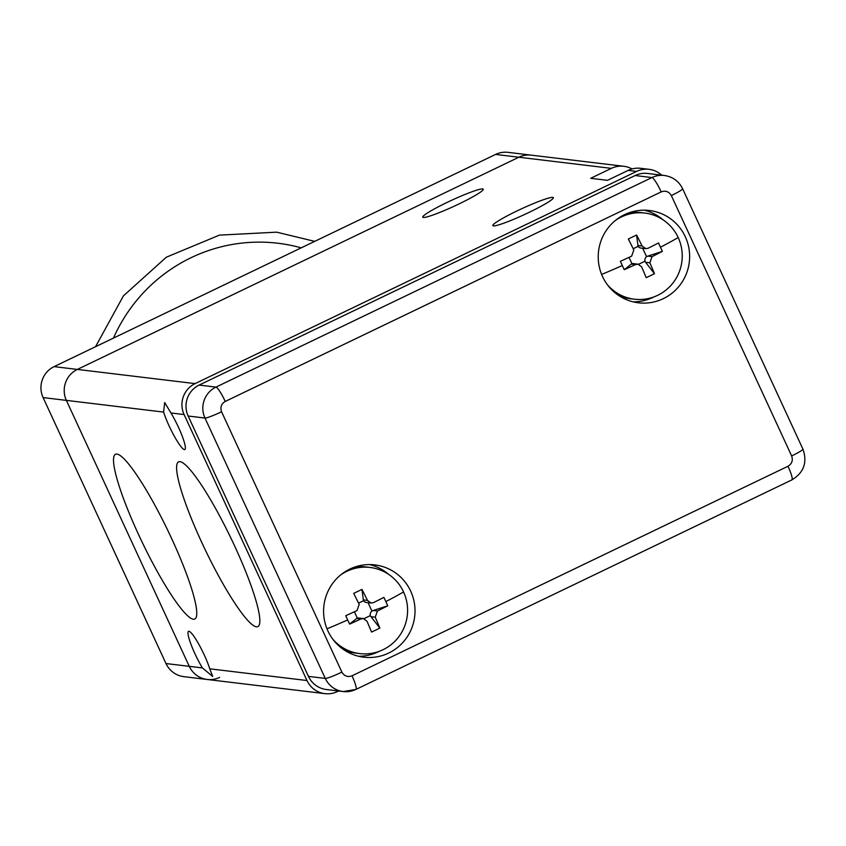 <?xml version="1.0" encoding="UTF-8"?>
<svg xmlns="http://www.w3.org/2000/svg" width="846" height="846" viewBox="0 0 846 846"><rect width="100%" height="100%" fill="white"/><g stroke="black" fill="none" stroke-linecap="round" stroke-linejoin="round"><path stroke-width="1.27" d="M615.222 220.605A43.379 42.66 -83.1 0 1 621.45 216.936A43.379 42.66 -83.1 0 1 644.747 213.055A43.379 42.66 -83.1 0 1 678.196 237.557A43.379 42.66 -83.1 0 1 657.67 295.328A43.379 42.66 -83.1 0 1 634.373 299.198A43.379 42.66 -83.1 0 1 607.491 284.859M662.397 251.389L658.516 242.982L648.173 248.227L645.72 248.639L642.093 246.017A77.324 11.939 64.3 0 0 636.594 235.008L628.314 238.995A77.324 11.939 -115.7 0 1 633.813 249.993L631.624 256.179L620.382 261.319L622.286 265.549L624.263 269.715L635.505 264.587L638.032 264.174L641.575 266.797A77.324 11.939 -115.7 0 1 646.196 277.689L654.466 273.713A77.324 11.939 64.3 0 0 649.855 262.81L652.055 256.624L662.397 251.389L647.814 256.116L652.055 256.624M629.329 212.684A43.379 42.66 -83.1 0 1 640.422 212.536L644.747 213.055M634.373 299.198L630.048 298.68A43.379 42.66 -83.1 0 1 619.304 295.91M636.594 235.008L638.074 246.387A4.653 4.568 96.9 0 0 641.099 248.09L645.72 248.639M635.505 264.587L631.253 264.068L624.263 269.715M649.855 262.81L645.614 262.302L654.466 273.713M642.696 248.28L646.566 256.655L647.814 256.116M633.199 248.735L638.074 246.387M631.253 264.068L631.941 263.677L629.022 257.385M638.032 264.174L633.411 263.614A4.653 4.568 96.9 0 0 631.941 263.677M645.614 262.302L644.938 261.224L638.593 264.28M646.566 256.655A4.653 4.568 96.9 0 0 644.938 261.224M340.6 574.994A43.379 42.66 -83.1 0 1 346.818 571.325A43.379 42.66 -83.1 0 1 370.114 567.455A43.379 42.66 -83.1 0 1 403.563 591.957A43.379 42.66 -83.1 0 1 383.048 649.717A43.379 42.66 -83.1 0 1 359.751 653.598A43.379 42.66 -83.1 0 1 332.859 639.259M387.775 605.778L383.894 597.382L373.551 602.616L371.087 603.039L367.471 600.406A77.324 11.939 64.3 0 0 361.961 589.408L353.681 593.384A77.324 11.939 -115.7 0 1 359.19 604.393L356.991 610.579L345.75 615.708L347.653 619.938L349.631 624.105L360.872 618.976L363.41 618.563L366.953 621.186A77.324 11.939 -115.7 0 1 371.563 632.078L379.843 628.102A77.324 11.939 64.3 0 0 375.233 617.21L377.432 611.024L387.775 605.778L373.181 610.505L377.432 611.024M354.696 567.074A43.379 42.66 -83.1 0 1 365.8 566.936L370.114 567.455M359.751 653.598L355.426 653.07A43.379 42.66 -83.1 0 1 344.671 650.299M361.961 589.408L363.452 600.776A4.653 4.568 96.9 0 0 366.466 602.479L371.087 603.039M360.872 618.976L356.631 618.468L349.631 624.105M375.233 617.21L370.982 616.692L379.843 628.102M368.063 602.68L371.933 611.045L373.181 610.505M358.577 603.124L363.452 600.776M356.631 618.468L357.308 618.077L354.4 611.785M363.41 618.563L358.789 618.014A4.653 4.568 96.9 0 0 357.308 618.077M370.982 616.692L370.305 615.624L363.97 618.669M371.933 611.045A4.653 4.568 96.9 0 0 370.305 615.624M338.601 690.992L337.395 691.573A23.244 22.853 -83.1 0 1 306.992 680.522L184.1 414.551A23.244 22.853 -83.1 0 1 195.088 383.608L636.583 171.41A23.244 22.853 -83.1 0 1 649.072 169.327L640.655 168.312A23.244 22.853 96.9 0 0 628.176 170.395L607.481 180.335L590.667 178.316L611.362 168.365L518.852 157.229A23.244 22.853 -83.1 0 1 531.33 155.156L508.065 152.354A23.244 22.853 96.9 0 0 495.587 154.427L518.852 157.229L77.356 369.427L518.852 157.229A23.244 22.853 -83.1 0 1 531.33 155.156L623.84 166.292A23.244 22.853 -83.1 0 1 632.047 168.946M219.653 677.392A23.244 22.853 -83.1 0 1 189.261 666.341L66.369 400.38A23.244 22.853 -83.1 0 1 77.356 369.427A23.244 22.853 96.9 0 0 66.369 400.38L163.606 412.087L164.663 402.527L170.955 412.975A25.56 3.944 64.3 0 1 178.379 427.082A25.56 3.944 64.3 0 1 184.819 449.564A25.56 3.944 64.3 0 1 169.126 425.972A25.56 3.944 64.3 0 1 163.606 412.087M195.088 383.608L54.091 366.625L495.587 154.427M54.091 366.625A23.244 22.853 96.9 0 0 43.104 397.578L66.369 400.38L189.261 666.341L165.996 663.55L43.104 397.578M165.996 663.55A23.244 22.853 96.9 0 0 183.91 676.673L207.175 679.475A23.244 22.853 -83.1 0 1 189.261 666.341L202.406 667.928A25.56 3.944 64.3 0 1 194.982 653.821A25.56 3.944 64.3 0 1 188.542 631.328A25.56 3.944 64.3 0 1 204.235 654.931A25.56 3.944 64.3 0 1 209.755 668.816L212.674 676.462L202.406 667.928M349.895 569.051A46.477 45.705 96.9 0 0 324.155 618.553A46.477 45.705 96.9 0 0 363.738 657.194A46.477 45.705 96.9 0 0 388.705 653.049A46.477 45.705 96.9 0 0 414.445 603.536A46.477 45.705 96.9 0 0 374.852 564.906A46.477 45.705 96.9 0 0 349.895 569.051M379.389 651.272A46.477 45.705 -83.1 0 1 378.331 651.801A46.477 45.705 -83.1 0 1 358.588 656.274M624.517 214.662A46.477 45.705 96.9 0 0 598.788 264.164A46.477 45.705 96.9 0 0 638.37 302.805A46.477 45.705 96.9 0 0 663.327 298.649A46.477 45.705 96.9 0 0 689.067 249.147A46.477 45.705 96.9 0 0 649.485 210.506A46.477 45.705 96.9 0 0 624.517 214.662M654.021 296.872A46.477 45.705 -83.1 0 1 652.964 297.401A46.477 45.705 -83.1 0 1 633.22 301.874M791.655 479.925A15.492 2.39 -115.7 0 0 791.898 479.883L355.923 689.437A15.492 2.39 -115.7 0 1 355.68 689.469A23.244 22.853 -83.1 0 1 343.201 691.552L326.376 689.522A23.244 22.853 -83.1 0 1 308.462 676.398L188.15 416.021A23.244 22.853 -83.1 0 1 199.148 385.078L635.124 175.534A23.244 22.853 -83.1 0 1 647.602 173.451L664.417 175.482A23.244 22.853 -83.1 0 0 651.938 177.554A15.492 2.39 64.3 0 1 661.212 191.894C665.58 190.339 668.953 191.566 671.343 195.574L791.655 455.952C793.167 460.383 791.941 463.82 787.986 466.262L352.01 675.817C347.643 677.371 344.269 676.134 341.879 672.126A15.492 1.502 155.2 0 1 325.276 678.418L308.462 676.398M369.628 564.578A46.477 45.705 -83.1 0 1 388.652 574.371M644.261 210.189A46.477 45.705 -83.1 0 1 663.275 219.981M529.11 212.367A33.311 3.225 155.2 0 1 492.848 225.607A33.311 3.225 155.2 0 1 517.054 210.918A33.311 3.225 155.2 0 1 553.316 197.668A33.311 3.225 155.2 0 1 529.11 212.367M459.029 203.928A33.311 3.225 155.2 0 1 422.767 217.168A33.311 3.225 155.2 0 1 446.974 202.48A33.311 3.225 155.2 0 1 483.246 189.229A33.311 3.225 155.2 0 1 459.029 203.928M138.607 534.661A91.41 14.107 64.3 0 1 115.542 454.26A91.41 14.107 64.3 0 1 171.685 538.648A91.41 14.107 64.3 0 1 194.749 619.039A91.41 14.107 64.3 0 1 138.607 534.661M201.676 542.254A91.41 14.107 64.3 0 1 178.612 461.863A91.41 14.107 64.3 0 1 234.754 546.241A91.41 14.107 64.3 0 1 257.819 626.632A91.41 14.107 64.3 0 1 201.676 542.254M611.362 168.365A23.244 22.853 -83.1 0 1 623.84 166.292M649.072 169.327A23.244 22.853 -83.1 0 1 661.667 175.154M113.47 338.083A161.903 159.196 -83.1 0 1 301.218 247.846M678.196 237.557A77.462 7.498 155.2 0 1 660.546 247.159M622.286 265.549A77.462 7.498 155.2 0 1 601.612 274.421M637.852 245.499L642.093 246.017M403.563 591.957A77.462 7.498 155.2 0 1 385.924 601.548M347.653 619.938A77.462 7.498 155.2 0 1 326.99 628.811M363.22 599.899L367.471 600.406M352.01 675.817A15.492 2.39 -115.7 0 1 355.923 689.437L343.201 691.552A23.244 22.853 -83.1 0 1 325.276 678.418L204.975 418.051A23.244 22.853 -83.1 0 1 215.963 387.108L651.938 177.554L635.124 175.534M199.148 385.078L215.963 387.108A15.492 2.39 64.3 0 1 225.237 401.438L661.212 191.894M188.15 416.021L204.975 418.051A15.492 1.502 -24.8 0 0 221.567 411.759C220.055 407.328 221.282 403.891 225.237 401.438M671.343 195.574A15.492 1.502 155.2 0 0 682.606 188.743L802.917 449.11C807.549 462.35 803.88 472.618 791.898 479.883A15.492 2.39 -115.7 0 0 787.986 466.262M802.917 449.11A15.492 1.502 155.2 0 1 791.655 455.952M341.879 672.126L221.567 411.759M636.583 171.41L628.176 170.395M170.955 412.975L184.1 414.551M209.755 668.816L306.992 680.522M314.723 241.364L276.631 232.164L219.4 235.135L166.334 257.205L123.431 295.857L95.545 346.701M682.606 188.743C678.894 181.224 672.834 176.803 664.417 175.482M207.175 679.475L324.917 693.646"/></g></svg>
